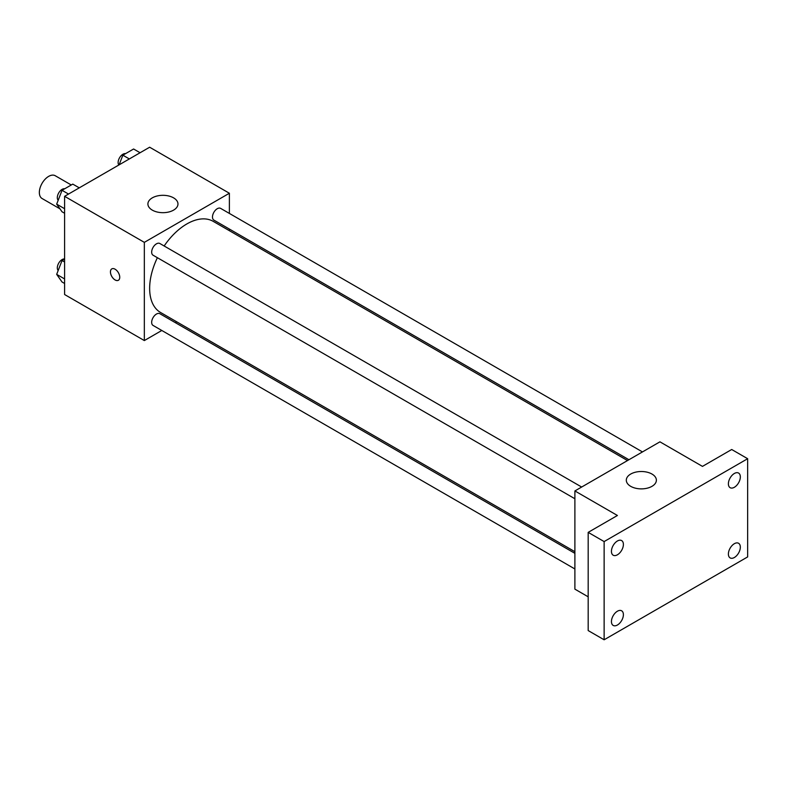 <?xml version="1.0" encoding="UTF-8"?>
<svg xmlns="http://www.w3.org/2000/svg" width="787" height="787" viewBox="0 0 787 787"><rect width="100%" height="100%" fill="white"/><g stroke="black" fill="none" stroke-linecap="round" stroke-linejoin="round"><path stroke-width="1.18" d="M71.273 184.984L55.228 175.727A13.153 7.595 120 0 0 45.095 179.249A13.153 7.595 120 0 0 39.35 192.49A13.153 7.595 120 0 0 42.075 198.511L59.969 208.84M161.807 330.471L144.336 340.564L64.603 294.525L64.603 196.317L149.648 147.218L229.381 193.248L229.381 213.425M176.76 321.844L175.334 322.66M157.38 257.703A52.621 30.378 120 0 0 149.648 288.386A52.621 30.378 120 0 0 160.548 312.478L574.894 551.697M627.514 460.552L213.169 221.334A52.621 30.378 120 0 0 164.149 245.987M229.381 229.056L229.381 230.699M144.336 340.564L144.336 242.357L229.381 193.248M642.467 451.925L220.645 208.388A6.768 3.905 120 0 0 215.431 210.198A6.768 3.905 120 0 0 212.48 217.005A6.768 3.905 120 0 0 213.877 220.104L628.941 459.736M574.894 553.34L159.84 313.708A6.768 3.905 120 0 0 154.626 315.528A6.768 3.905 120 0 0 151.665 322.336A6.768 3.905 120 0 0 153.071 325.434L574.894 568.971M574.894 498.751L153.071 255.214A6.768 3.905 -60 0 1 153.071 247.403A6.768 3.905 -60 0 1 159.84 243.498L581.662 487.035M144.336 242.357L64.603 196.317M152.304 210.129A15.032 8.677 180 0 1 147.907 203.99A15.032 8.677 180 0 1 162.939 195.314A15.032 8.677 180 0 1 177.97 203.99A15.032 8.677 180 0 1 168.693 212.018A15.032 8.677 180 0 1 152.304 210.129M119.752 277.26A6.581 3.797 60 0 1 118.384 280.28A6.581 3.797 60 0 1 111.803 276.483A6.581 3.797 60 0 1 111.803 268.879A6.581 3.797 60 0 1 116.879 270.649A6.581 3.797 60 0 1 119.752 277.26M118.384 280.27A6.581 3.797 60 0 1 111.813 276.473A6.581 3.797 60 0 1 111.813 268.879M588.184 596.812L574.894 589.148L574.894 490.94L659.939 441.832L702.466 466.386L731.703 449.505L747.65 458.713L747.65 556.921L604.131 639.782L588.184 630.574L588.184 532.366L617.421 515.485L574.894 490.94M604.131 639.782L604.131 541.574L588.184 532.366M604.131 541.574L747.65 458.713M630.712 486.336A15.032 8.677 180 0 1 626.304 480.198A15.032 8.677 180 0 1 641.336 471.511A15.032 8.677 180 0 1 656.378 480.198A15.032 8.677 180 0 1 647.091 488.215A15.032 8.677 180 0 1 630.712 486.336M734.36 487.281A8.45 4.879 -60 0 1 730.139 487.694A8.45 4.879 -60 0 1 728.841 480.926A8.45 4.879 -60 0 1 734.36 473.479A8.45 4.879 -60 0 1 738.59 473.066A8.45 4.879 -60 0 1 739.878 479.834A8.45 4.879 -60 0 1 734.36 487.281M617.421 554.796A8.45 4.879 -60 0 1 613.191 555.219A8.45 4.879 -60 0 1 611.902 548.441A8.45 4.879 -60 0 1 617.421 540.994A8.45 4.879 -60 0 1 621.641 540.58A8.45 4.879 -60 0 1 622.94 547.349A8.45 4.879 -60 0 1 617.421 554.796M617.421 625.016A8.45 4.879 -60 0 1 613.191 625.429A8.45 4.879 -60 0 1 611.902 618.661A8.45 4.879 -60 0 1 617.421 611.214A8.45 4.879 -60 0 1 621.641 610.801A8.45 4.879 -60 0 1 622.94 617.569A8.45 4.879 -60 0 1 617.421 625.016M734.36 557.501A8.45 4.879 -60 0 1 730.139 557.914A8.45 4.879 -60 0 1 728.841 551.146A8.45 4.879 -60 0 1 734.36 543.699A8.45 4.879 -60 0 1 738.59 543.286A8.45 4.879 -60 0 1 739.878 550.054A8.45 4.879 -60 0 1 734.36 557.501M64.603 213.267L62.045 211.792L56.674 204.148L62.045 190.306L72.788 184.109L79.271 187.847M64.603 208.722L56.674 204.148M68.528 194.055L62.045 190.306M64.741 188.752A6.768 3.905 120 0 0 59.842 191.32A6.768 3.905 120 0 0 57.313 197.645A6.768 3.905 120 0 0 58.169 200.301M119.112 164.847L122.861 155.196L133.593 148.999L140.086 152.737M129.343 158.944L122.861 155.196M125.556 153.642A6.768 3.905 120 0 0 120.647 156.21A6.768 3.905 120 0 0 118.129 162.535A6.768 3.905 120 0 0 118.827 165.014M64.603 283.477L62.045 282.012L56.674 274.368L62.045 260.527L64.603 259.051M64.603 278.942L56.674 274.368M64.603 262.002L62.045 260.527M64.603 258.943A6.768 3.905 120 0 0 59.763 261.628A6.768 3.905 120 0 0 57.313 267.855A6.768 3.905 120 0 0 58.169 270.512"/></g></svg>
